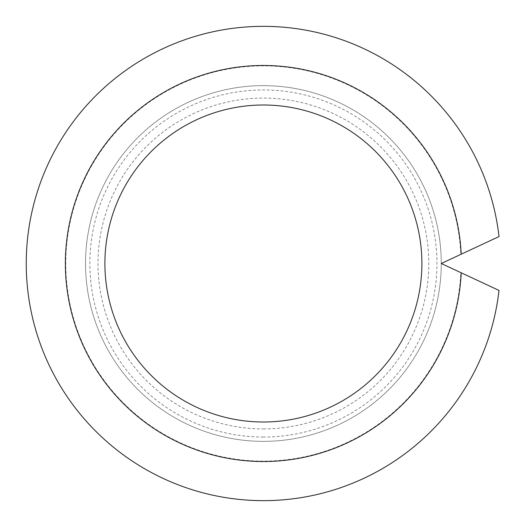 <?xml version="1.0" encoding="UTF-8"?>
<svg xmlns="http://www.w3.org/2000/svg" width="527" height="527" viewBox="0 0 527 527"><rect width="100%" height="100%" fill="white"/><g stroke="black" fill="none" stroke-linecap="round" stroke-linejoin="round"><path stroke-width="0.4" stroke-dasharray="2.63 1.98" d="M263.401 85.637A177.862 177.862 0 0 1 441.264 263.5A177.862 177.862 0 0 0 263.401 85.637A177.862 177.862 0 0 0 85.532 263.5A177.862 177.862 0 0 0 263.401 441.362A177.862 177.862 0 0 0 441.264 263.5A177.862 177.862 0 0 0 263.401 85.637A177.862 177.862 0 0 0 85.532 263.5A177.862 177.862 0 0 0 263.401 441.362A177.862 177.862 0 0 0 441.264 263.5L499.016 290.43A237.15 237.15 0 0 1 137.119 464.234A237.15 237.15 0 0 1 137.119 62.766A237.15 237.15 0 0 1 499.016 236.57L460.815 254.383A197.625 197.625 0 0 0 263.401 65.875A197.625 197.625 0 0 0 65.796 260.463A197.625 197.625 0 0 0 257.321 461.033A197.625 197.625 0 0 0 460.815 272.617M263.401 437.048A173.548 173.548 0 0 1 89.853 263.5A173.548 173.548 0 0 1 263.401 89.952A173.548 173.548 0 0 1 436.949 263.5A173.548 173.548 0 0 1 263.401 437.048M263.401 428.912A165.412 165.412 0 0 0 428.813 263.5A165.412 165.412 0 0 0 263.401 98.088A165.412 165.412 0 0 0 97.982 263.5A165.412 165.412 0 0 0 263.401 428.912M263.401 421.995A158.495 158.495 0 0 0 421.896 263.5A158.495 158.495 0 0 0 263.401 105.005A158.495 158.495 0 0 0 104.899 263.5A158.495 158.495 0 0 0 263.401 421.995"/><path stroke-width="0.79" d="M263.401 421.995A158.495 158.495 0 0 1 104.899 263.5A158.495 158.495 0 0 1 263.401 105.005A158.495 158.495 0 0 1 421.896 263.5A158.495 158.495 0 0 1 263.401 421.995M441.264 263.5L461.204 254.205A198.02 198.02 0 0 0 263.401 65.48A198.02 198.02 0 0 0 65.374 263.5A198.02 198.02 0 0 0 263.401 461.52A198.02 198.02 0 0 0 461.204 272.795L441.264 263.5L460.815 254.383M461.204 272.795L499.016 290.43A237.15 237.15 0 0 1 137.119 464.234A237.15 237.15 0 0 1 137.119 62.766A237.15 237.15 0 0 1 499.016 236.57L461.204 254.205"/></g></svg>
